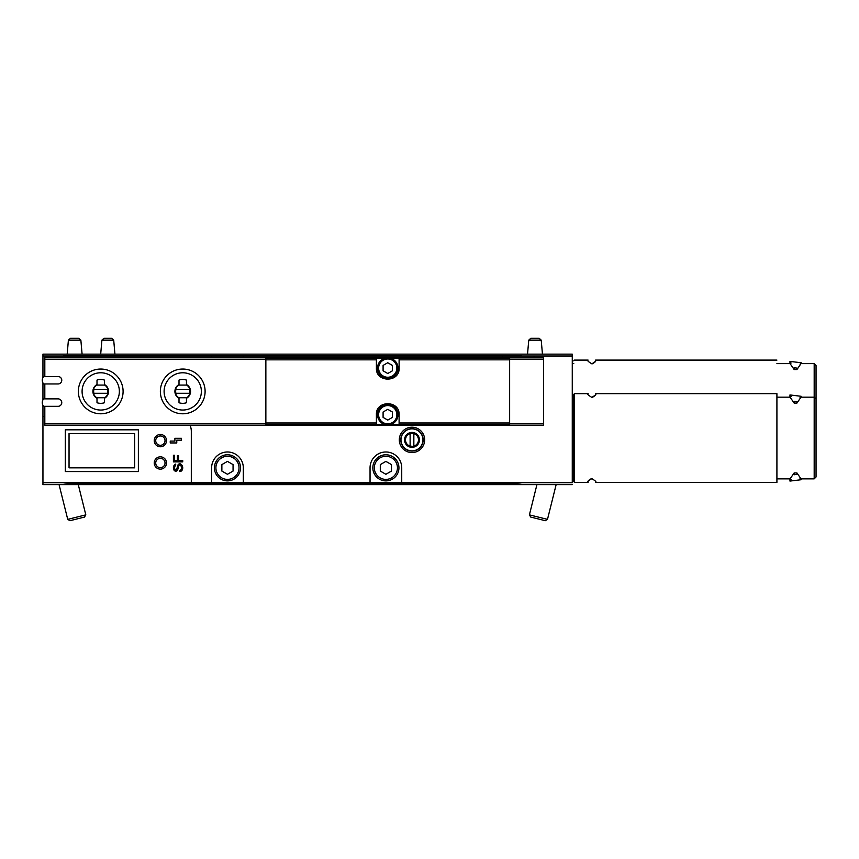 <?xml version="1.0" encoding="UTF-8"?>
<svg xmlns="http://www.w3.org/2000/svg" width="859" height="859" viewBox="0 0 859 859"><rect width="100%" height="100%" fill="white"/><g stroke="black" fill="none" stroke-linecap="round" stroke-linejoin="round"><path stroke-width="1.29" d="M134.648 467.833L134.648 433.537L69.042 433.537L69.042 467.833L134.648 467.833M502.375 356.002L42.95 356.002L42.95 354.144L572.266 354.144L572.266 356.002L502.375 356.002L502.375 357.677M413.845 446.122L413.845 433.623A6.528 6.528 0 0 1 413.845 446.122L413.845 446.122M42.95 405.265L42.95 482.737L191.31 482.737L191.31 431.304A14.914 14.914 0 0 0 189.979 425.151M191.31 482.737L243.312 482.737L243.312 467.833A15.838 15.838 0 0 0 227.463 451.984A15.838 15.838 0 0 0 211.625 467.833L211.625 482.737M243.312 482.737L401.733 482.737L401.733 467.833A15.838 15.838 0 0 0 385.884 451.984A15.838 15.838 0 0 0 370.046 467.833L370.046 482.737M401.733 482.737L572.266 482.737L572.266 356.002M534.062 357.677L534.062 356.002M243.312 357.677L243.312 356.002M211.625 356.002L211.625 357.677M42.95 356.002L42.95 377.563M42.95 382.899L42.95 399.929M44.818 416.39L42.95 416.39M411.976 427.202A12.67 12.67 0 0 0 401.003 446.208A12.67 12.67 0 0 0 422.961 446.208A12.67 12.67 0 0 0 411.976 427.202M63.115 482.737A22.366 22.366 0 0 0 67.185 483.112L517.848 483.112A22.366 22.366 0 0 0 521.907 482.737M42.95 482.737L42.95 484.605L572.266 484.605M541.224 340.153L528.757 340.153L530.787 338.296L539.194 338.296L541.224 340.153L542.448 354.144M528.757 340.153L527.533 354.144M80.864 340.153L68.398 340.153L70.427 338.296L78.835 338.296L80.864 340.153L82.088 354.144M68.398 340.153L67.185 354.144M521.907 356.002A22.366 22.366 0 0 0 517.848 355.626L67.185 355.626A22.366 22.366 0 0 0 63.115 356.002M113.71 340.153L111.691 338.296L103.928 338.296L101.91 340.153L113.71 340.153L114.934 354.144M101.91 340.153L100.686 354.144M380.301 464.601L385.884 461.38L391.479 464.601L391.479 471.065L385.884 474.286L380.301 471.065L380.301 464.601M385.884 480.879A13.046 13.046 0 0 1 374.588 461.304A13.046 13.046 0 0 1 397.191 461.304A13.046 13.046 0 0 1 385.884 480.879M221.869 464.601L227.463 461.38L233.057 464.601L233.057 471.065L227.463 474.286L221.869 471.065L221.869 464.601M227.463 480.879A13.046 13.046 0 0 1 216.167 461.304A13.046 13.046 0 0 1 238.759 461.304A13.046 13.046 0 0 1 227.463 480.879M411.976 451.061A11.178 11.178 0 0 1 402.291 434.278A11.178 11.178 0 0 1 421.662 434.278A11.178 11.178 0 0 1 411.976 451.061M411.976 450.868A10.995 10.995 0 0 1 402.452 434.375A10.995 10.995 0 0 1 421.501 434.375A10.995 10.995 0 0 1 411.976 450.868M411.976 447.335A7.452 7.452 0 0 1 405.523 436.147A7.452 7.452 0 0 1 418.44 436.147A7.452 7.452 0 0 1 411.976 447.335M410.119 446.122A6.528 6.528 0 0 1 410.119 433.623L410.119 446.401L413.845 446.401L410.119 446.122M410.119 433.355L413.845 433.355L410.119 433.355M411.976 446.766A6.893 6.893 0 0 1 406.006 436.426A6.893 6.893 0 0 1 417.957 436.426A6.893 6.893 0 0 1 411.976 446.766M181.432 440.152L181.432 438.294L174.903 438.294L174.903 441.086L170.243 441.086L170.243 442.954L176.771 442.954L176.771 440.152L181.432 440.152M182.731 461.895L182.731 460.607L178.543 460.607L178.543 455.721L177.373 455.721L177.373 460.607L174.581 460.607L174.581 455.249L173.411 455.249L173.411 461.895L182.731 461.895M179.692 471.559A2.792 2.792 0 0 0 182.108 470.163A4.66 4.66 0 0 0 181.109 464.289A2.008 2.008 0 0 0 177.867 465.256L176.675 469.282A0.891 0.891 0 0 1 175.021 469.443A3.447 3.447 0 0 1 175.601 465.428L175.751 464.107A1.31 1.31 0 0 0 174.849 464.461A4.66 4.66 0 0 0 174.033 470.152A2.008 2.008 0 0 0 177.706 469.723L178.908 465.664A0.891 0.891 0 0 1 180.358 465.256A3.447 3.447 0 0 1 181.217 469.25A1.868 1.868 0 0 1 179.52 470.345L179.692 471.559M138.374 471.559L138.374 429.811L65.316 429.811L65.316 471.559L138.374 471.559M160.365 434.471A6.153 6.153 0 0 0 154.223 440.624A6.153 6.153 0 0 0 160.365 446.766A6.153 6.153 0 0 0 166.517 440.624A6.153 6.153 0 0 0 160.365 434.471M160.365 456.838A6.153 6.153 0 0 0 154.223 462.99A6.153 6.153 0 0 0 160.365 469.132A6.153 6.153 0 0 0 166.517 462.99A6.153 6.153 0 0 0 160.365 456.838M160.365 467.65A4.66 4.66 0 0 1 156.338 460.66A4.66 4.66 0 0 1 164.402 460.66A4.66 4.66 0 0 1 160.365 467.65M160.365 445.284A4.66 4.66 0 0 1 156.338 438.294A4.66 4.66 0 0 1 164.402 438.294A4.66 4.66 0 0 1 160.365 445.284M556.149 484.605L547.484 519.373L529.402 514.863L536.939 484.605M547.484 519.373L545.261 520.704L530.733 517.075L529.402 514.863M78.276 484.605L85.814 514.863L67.732 519.373L59.067 484.605M85.814 514.863L84.483 517.075L69.955 520.704L67.732 519.373M44.818 398.866L44.818 383.962M509.645 425.151L509.645 423.648L543.564 423.648L543.564 425.151L44.818 425.151L44.818 406.328M265.861 425.151L265.861 357.677L543.564 357.677L543.564 423.648M44.818 376.51L44.818 357.677L265.861 357.677M390.738 358.31L399.102 358.31L399.102 368.114C399.843 382.727 375.673 382.749 376.403 368.114L376.403 358.31L384.757 358.31M384.757 424.518L376.403 424.518L376.403 414.714C375.651 400.101 399.832 400.09 399.102 414.714L399.102 424.518L390.738 424.518M396.493 407.477A11.35 11.35 0 0 0 395.795 406.704M379.699 406.704A11.35 11.35 0 0 0 378.969 407.52M379.002 375.351A11.35 11.35 0 0 0 379.71 376.135M395.795 376.124A11.35 11.35 0 0 0 396.536 375.308M509.645 423.648L509.645 357.677M160.365 391.414A22.366 22.366 0 0 0 193.919 410.785A22.366 22.366 0 0 0 193.919 372.044A22.366 22.366 0 0 0 160.365 391.414A22.366 22.366 0 0 0 193.919 410.785A22.366 22.366 0 0 0 193.919 372.044A22.366 22.366 0 0 0 160.365 391.414M179.005 398.297A7.828 7.828 0 0 1 179.005 384.531L179.005 380.086A11.929 11.929 0 0 1 186.457 380.086L186.457 384.531A7.828 7.828 0 0 1 186.457 398.297L186.457 402.742A11.929 11.929 0 0 1 179.005 402.742L179.005 398.297M78.362 391.414A22.366 22.366 0 0 0 111.906 410.785A22.366 22.366 0 0 0 111.906 372.044A22.366 22.366 0 0 0 78.362 391.414A22.366 22.366 0 0 0 111.906 410.785A22.366 22.366 0 0 0 111.906 372.044A22.366 22.366 0 0 0 78.362 391.414M97.003 398.297A7.828 7.828 0 0 1 97.003 384.531L97.003 380.086A11.929 11.929 0 0 1 104.454 380.086L104.454 384.531A7.828 7.828 0 0 1 104.454 398.297L104.454 402.742A11.929 11.929 0 0 1 97.003 402.742L97.003 398.297M186.661 397.749A7.452 7.452 0 0 0 186.661 385.079L178.812 385.079A7.452 7.452 0 0 0 178.812 397.749L186.661 397.749M189.571 393.282A7.087 7.087 0 0 0 189.571 389.557L175.902 389.557A7.087 7.087 0 0 0 175.902 393.282L189.571 393.282M104.658 397.749A7.452 7.452 0 0 0 104.658 385.079L96.799 385.079A7.452 7.452 0 0 0 96.799 397.749L104.658 397.749M107.558 393.282A7.087 7.087 0 0 0 107.558 389.557L93.899 389.557A7.087 7.087 0 0 0 93.899 393.282L107.558 393.282M58.047 406.328A3.726 3.726 0 0 0 61.773 402.603A3.726 3.726 0 0 0 58.047 398.866L43.691 398.866A5.594 5.594 0 0 0 43.691 406.328L58.047 406.328M58.047 383.962A3.726 3.726 0 0 0 61.773 380.236A3.726 3.726 0 0 0 58.047 376.51L43.691 376.51A5.594 5.594 0 0 0 43.691 383.962L58.047 383.962M387.753 404.46A10.254 10.254 0 0 1 396.633 419.836A10.254 10.254 0 0 1 378.873 419.836A10.254 10.254 0 0 1 387.753 404.46M387.753 405.577A9.138 9.138 0 0 1 395.655 419.278A9.138 9.138 0 0 1 379.839 419.278A9.138 9.138 0 0 1 387.753 405.577M392.413 412.019L387.753 409.335L383.093 412.019L383.093 417.399L387.753 420.094L392.413 417.399L392.413 412.019M387.753 357.87A10.254 10.254 0 0 1 396.633 373.246A10.254 10.254 0 0 1 378.873 373.246A10.254 10.254 0 0 1 387.753 357.87M387.753 358.987A9.138 9.138 0 0 1 395.655 372.688A9.138 9.138 0 0 1 379.839 372.688A9.138 9.138 0 0 1 387.753 358.987M392.413 365.429L387.753 362.734L383.093 365.429L383.093 370.809L387.753 373.504L392.413 370.809L392.413 365.429M776.912 363.625L790.076 363.625L794.167 369.542L796.927 369.542L801.018 363.625L814.182 363.625L816.05 365.504L816.05 401.486L816.05 368.124M816.05 367.931L816.05 365.504M573.758 360.855L574.499 360.104L588.104 360.104C586.933 360.361 588.168 361.607 591.819 363.829C595.512 361.607 596.758 360.361 595.566 360.104L776.912 360.104M595.545 360.469C596.146 361.177 595.094 362.283 592.377 363.786M816.05 440.807L816.05 443.427M572.266 363.829L573.758 363.464M796.927 369.542L796.927 368.114C802.478 361.016 802.478 361.016 796.927 368.114L794.167 367.727C788.648 359.373 788.648 359.373 794.167 367.727L794.167 369.542M789.958 363.625L789.958 361.403L791.085 363.046M800.019 364.152L801.136 362.745L789.958 361.403M776.912 397.18L790.076 397.18L794.167 403.086L796.927 403.086L801.018 397.18L814.182 397.18L816.05 399.048L816.05 476.97L814.182 478.85L801.018 478.85L796.927 472.933L794.167 472.933L790.076 478.85L776.912 478.85M816.05 401.486L816.05 399.048M816.05 474.544L816.05 476.97M573.758 481.62L573.758 394.399L574.499 393.647L588.104 393.647C586.933 393.916 588.168 395.151 591.819 397.384C595.512 395.151 596.758 393.916 595.566 393.647L776.912 393.647L776.912 482.371L595.566 482.371C596.747 482.114 595.502 480.868 591.851 478.646C588.168 480.868 586.922 482.114 588.104 482.371L574.499 482.371L573.758 481.62L573.758 397.008L572.642 397.008L572.266 478.646M595.545 394.013C596.146 394.721 595.094 395.827 592.377 397.341M588.125 482.006C587.524 481.298 588.576 480.192 591.293 478.688M816.05 474.351L816.05 401.668M794.167 472.933L794.167 474.748C788.648 483.102 788.648 483.102 794.167 474.748L796.927 474.361C802.478 481.459 802.478 481.459 796.927 474.361L796.927 472.933M801.136 478.85L801.136 479.73L800.019 478.323M791.085 479.419L789.958 481.072L789.958 478.85M796.927 403.086L796.927 401.658C802.478 394.56 802.478 394.56 796.927 401.658L794.167 401.282C788.648 392.928 788.648 392.928 794.167 401.282L794.167 403.086M789.958 397.18L789.958 394.947L791.085 396.6M800.019 397.696L801.136 396.289L789.958 394.947M385.884 479.386A11.554 11.554 0 0 1 375.877 462.056A11.554 11.554 0 0 1 395.892 462.056A11.554 11.554 0 0 1 385.884 479.386M227.463 479.386A11.554 11.554 0 0 1 217.456 462.056A11.554 11.554 0 0 1 237.471 462.056A11.554 11.554 0 0 1 227.463 479.386M265.861 423.573L44.818 423.573M265.861 359.255L44.818 359.255M265.861 358.386L376.403 358.386M399.102 358.386L509.645 358.386M399.102 424.443L509.645 424.443M265.861 424.443L376.403 424.443M265.861 422.982L376.403 422.982M399.102 422.982L509.645 422.982M399.102 359.846L509.645 359.846M265.861 359.846L376.403 359.846M509.645 359.18L543.564 359.18M164.101 391.414A18.64 18.64 0 0 0 192.051 407.553A18.64 18.64 0 0 0 192.051 375.276A18.64 18.64 0 0 0 164.101 391.414M82.088 391.414A18.64 18.64 0 0 0 110.049 407.553A18.64 18.64 0 0 0 110.049 375.276A18.64 18.64 0 0 0 82.088 391.414M814.182 363.625L814.182 478.85M574.499 393.647L574.499 482.371M574.499 448.817L573.758 448.076M801.136 363.625L801.136 362.745M572.642 479.011L573.758 479.011M801.136 397.18L801.136 396.289M801.136 479.73L789.958 481.072"/></g></svg>
